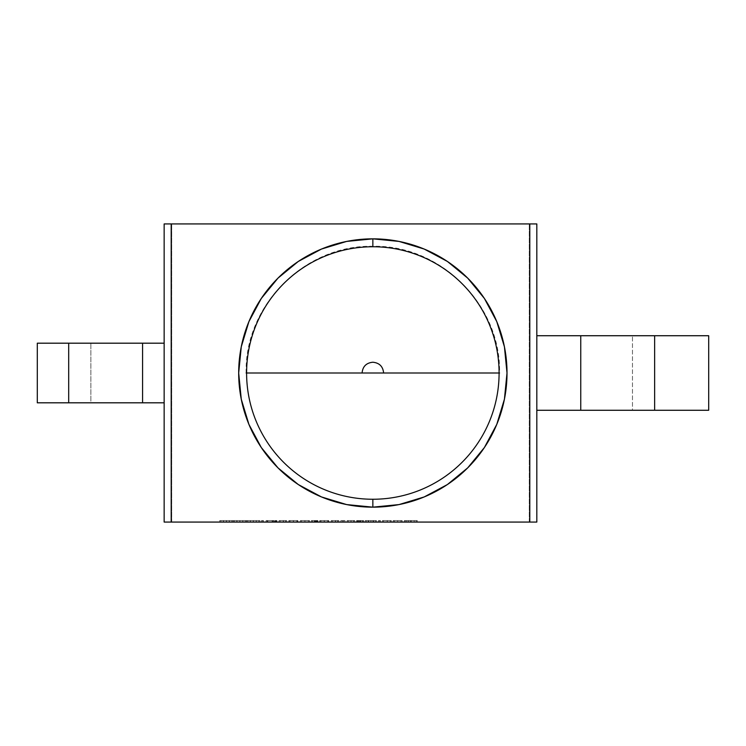 <?xml version="1.0" encoding="UTF-8"?>
<svg xmlns="http://www.w3.org/2000/svg" width="746" height="746" viewBox="0 0 746 746"><rect width="100%" height="100%" fill="white"/><g stroke="black" fill="none" stroke-linecap="round" stroke-linejoin="round"><path stroke-width="0.56" stroke-dasharray="3.73 2.8" d="M536.822 335.728L536.822 410.272L580.761 410.272L580.761 335.728L536.822 335.728L536.822 410.272L632.468 410.272L632.468 335.728L580.761 335.728L708.7 335.728L708.7 410.272L632.468 410.272L632.468 335.728L708.7 335.728L708.7 410.272L632.468 410.272L708.7 410.272L708.7 335.728L536.822 335.728L536.822 410.272L580.761 410.272L580.761 335.728L536.822 335.728L536.822 410.272M580.761 335.728L580.761 410.272L632.468 410.272L632.468 335.728M689.276 410.272L660.611 410.272M689.276 335.728L660.611 335.728M142.57 343.188L90.863 343.188L90.863 402.812L142.57 402.812L142.57 343.188L164.148 343.188L164.148 402.812L142.57 402.812L142.57 343.188L164.148 343.188L164.148 402.812L142.57 402.812L142.57 343.188L90.863 343.188L90.863 402.812L37.3 402.812L37.3 343.188L164.148 343.188L164.148 402.812L90.863 402.812L142.57 402.812M90.863 343.188L37.3 343.188L37.3 402.812L37.3 343.188L90.863 343.188L90.863 402.812L37.3 402.812L90.863 402.812M65.154 402.812L48.994 402.812M65.154 343.188L48.994 343.188M164.148 522.069L536.822 522.069L529.268 522.069L529.268 223.931L536.822 223.931L164.148 223.931M393.123 522.069L402.15 522.069L393.123 522.069L402.15 522.069L393.123 522.069L394.317 522.069L394.317 520.577L397.637 520.577L397.637 522.069L401.078 522.069L401.078 520.577L397.637 520.577L397.637 522.069L397.637 520.577L400.956 520.577L400.956 522.069L402.15 522.069L394.196 522.069L394.196 520.577L397.637 520.577L397.637 522.069L397.637 520.577L397.637 522.069L401.078 522.069L394.196 522.069L400.956 522.069L400.956 520.577L402.15 520.577L402.15 522.069L402.15 520.577L393.123 520.577L393.123 522.069L393.123 520.577L402.15 520.577L395.194 520.577L401.078 520.577L397.637 520.577L401.078 520.577L397.637 520.577L397.637 522.069L393.123 522.069L393.123 520.577L394.317 520.577L394.317 522.069L401.078 522.069L401.078 520.577L394.196 520.577L397.637 520.577L397.637 522.069L397.637 520.577L397.637 522.069L394.196 522.069L394.196 520.577L400.956 520.577L400.956 522.069M378.446 522.069L378.446 520.577L379.444 520.577L379.444 522.069L378.446 522.069L380.432 522.069L378.446 522.069L379.444 522.069L378.446 522.069L378.446 520.577L379.444 520.577L379.444 522.069L380.432 522.069L379.444 522.069L379.444 520.577L380.432 520.577L380.432 522.069L380.432 520.577L379.444 520.577L379.444 522.069L379.444 520.577L378.446 520.577L380.432 520.577L379.444 520.577L379.444 522.069L378.446 522.069L378.446 520.577L380.432 520.577L380.432 522.069M363.619 522.069L356.588 522.069L363.619 522.069L356.588 522.069L360.215 522.069L360.215 520.577L356.588 520.577L356.588 522.069L363.619 522.069L360.215 522.069L360.215 520.577L360.215 522.069L356.588 522.069L356.588 520.577L357.595 520.577L357.595 522.069L357.595 520.577L360.215 520.577L360.215 522.069L363.619 522.069L363.619 520.577L363.619 522.069L363.619 520.577L360.215 520.577L362.547 520.577L362.547 522.069L362.547 520.577L362.118 522.069L362.118 520.577L359.973 520.577L359.973 522.069L359.973 520.577L358.015 520.577L358.015 522.069L358.015 520.577L357.353 520.577L357.353 522.069L357.353 520.577L360.29 520.577L360.29 522.069L360.29 520.577L363.461 520.577L363.461 522.069L363.461 520.577L362.5 520.577L362.5 522.069L362.5 520.577L360.169 520.577L360.169 522.069L360.169 520.577L358.416 520.577L358.416 522.069L358.416 520.577L359.208 520.577L359.208 522.069L359.208 520.577L360.812 520.577L360.812 522.069L360.812 520.577L363.619 520.577L360.812 520.577L360.812 522.069M340.838 522.069L344.969 522.069L340.838 522.069L342.367 522.069L342.367 520.577L342.367 522.069L344.969 522.069L340.838 522.069L342.367 522.069L342.367 520.577L342.367 522.069L344.969 522.069L340.838 522.069L340.838 520.577L340.838 522.069L340.838 520.577L340.838 522.069L340.838 520.577L343.44 520.577L343.44 522.069L343.44 520.577L343.44 522.069L343.44 520.577L344.969 520.577L344.969 522.069L344.969 520.577L344.969 522.069L344.969 520.577L343.44 520.577L343.44 522.069L343.44 520.577L343.44 522.069L343.44 520.577L342.367 520.577L342.367 522.069L342.367 520.577L342.367 522.069L342.367 520.577L342.367 522.069L342.367 520.577L340.838 520.577L344.969 520.577L340.838 520.577L340.838 522.069M324.202 520.577L327.69 520.577L327.69 522.069L327.69 520.577L327.69 522.069L320.808 522.069L324.258 522.069L324.258 520.577L320.808 520.577L328.762 520.577L319.736 520.577L328.762 520.577L319.894 520.577L327.69 520.577L324.24 520.577L324.24 522.069L328.762 522.069L319.736 522.069L327.69 522.069L327.69 520.577L327.69 522.069L328.762 522.069L319.736 522.069L327.69 522.069L327.69 520.577L327.69 522.069L327.69 520.577L328.762 520.577L328.762 522.069L324.258 522.069L324.258 520.577L320.808 520.577L324.324 520.577L324.342 522.069L320.808 522.069L320.808 520.577L324.324 520.577L324.342 522.069L319.894 522.069L327.69 522.069L327.69 520.577L327.69 522.069L326.739 522.069L328.762 522.069L328.762 520.577L328.762 522.069L328.762 520.577L328.445 522.069L328.445 520.577L319.894 520.577L319.894 522.069L319.894 520.577L320.957 520.577L320.957 522.069L320.957 520.577L324.24 520.577L324.24 522.069L324.24 520.577L327.69 520.577L327.69 522.069L319.736 522.069L324.24 522.069L324.24 520.577L324.24 522.069L324.24 520.577L327.69 520.577L327.69 522.069L327.69 520.577L327.69 522.069L327.69 520.577L324.202 520.577L324.202 522.069L324.202 520.577L319.736 520.577L319.736 522.069L319.736 520.577L324.24 520.577L319.736 520.577L324.202 520.577L324.202 522.069M315.912 520.577L317.908 520.577L316.901 520.577L316.901 522.069L315.912 522.069L317.908 522.069L315.912 522.069L316.901 522.069L315.912 522.069L315.912 520.577L316.901 520.577L316.901 522.069L317.908 522.069L316.901 522.069L316.901 520.577L317.908 520.577L317.908 522.069L317.908 520.577L316.901 520.577L316.901 522.069L316.901 520.577L315.912 520.577L317.908 520.577L316.901 520.577L316.901 522.069L315.912 522.069L315.912 520.577L315.912 522.069M301.393 522.069L309.497 522.069L300.321 522.069L301.393 522.069L301.393 520.577L300.321 520.577L300.321 522.069L309.497 522.069L301.393 522.069L301.393 520.577L301.393 522.069L301.393 520.577L301.393 522.069L304.918 522.069L304.918 520.577L304.946 522.069L308.424 522.069L308.424 520.577L302.41 520.577L304.918 520.577L304.946 522.069L304.918 520.577L309.497 520.577L309.497 522.069L301.393 522.069L301.393 520.577L301.393 522.069L304.9 522.069L300.321 522.069L300.321 520.577L300.321 522.069L300.321 520.577L301.393 520.577L301.393 522.069L309.497 522.069L309.497 520.577L304.909 520.577L304.909 522.069L301.393 522.069L301.393 520.577L304.946 520.577L304.909 522.069L304.918 520.577L301.393 520.577L301.393 522.069L301.393 520.577L301.393 522.069L308.424 522.069L304.9 522.069L308.424 522.069L308.424 520.577L300.321 520.577L309.497 520.577L301.393 520.577L307.38 520.577L304.9 520.577L304.9 522.069L301.393 522.069L301.393 520.577L300.321 520.577L300.321 522.069L300.321 520.577L301.393 520.577L301.393 522.069L301.393 520.577L308.424 520.577L304.918 520.577L304.946 522.069L308.424 522.069L308.424 520.577M285.643 520.577L286.716 520.577L286.716 522.069L286.716 520.577L279.069 520.577L279.069 522.069L279.069 520.577L286.716 520.577L279.069 520.577L280.142 520.577L280.142 522.069L286.716 522.069L279.069 522.069L279.069 520.577L279.069 522.069L280.142 522.069L279.069 522.069L279.069 520.577L279.069 522.069L286.716 522.069L285.643 522.069L285.643 520.577L285.643 522.069L285.643 520.577L285.643 522.069L285.643 520.577L285.513 522.069L280.3 522.069L280.142 520.577L280.142 522.069L280.142 520.577L280.142 522.069L280.142 520.577L283.452 520.577L283.452 522.069L283.452 520.577L286.716 520.577L286.716 522.069L286.716 520.577L286.716 522.069L286.716 520.577L285.643 520.577L285.643 522.069M274.938 520.577L276.925 520.577L275.927 520.577L275.927 522.069L274.938 522.069L276.925 522.069L274.938 522.069L275.927 522.069L274.938 522.069L274.938 520.577L275.927 520.577L275.927 522.069L276.925 522.069L275.927 522.069L275.927 520.577L276.925 520.577L276.925 522.069L276.925 520.577L275.927 520.577L275.927 522.069L275.927 520.577L274.938 520.577L276.925 520.577L275.927 520.577L275.927 522.069L274.938 522.069L274.938 520.577L274.938 522.069M261.482 522.069L261.482 520.577L262.48 520.577L262.48 522.069L261.482 522.069L263.478 522.069L261.482 522.069L262.48 522.069L261.482 522.069L261.482 520.577L262.48 520.577L262.48 522.069L263.478 522.069L262.48 522.069L262.48 520.577L263.478 520.577L263.478 522.069L263.478 520.577L262.48 520.577L262.48 522.069L262.48 520.577L261.482 520.577L263.478 520.577L262.48 520.577L262.48 522.069L261.482 522.069L261.482 520.577L263.478 520.577L263.478 522.069M237.014 522.069L246.506 522.069L233.2 522.069L246.506 522.069L236.808 522.069L236.808 520.577L233.2 520.577L233.2 522.069L246.506 522.069L237.014 522.069L237.014 520.577L237.014 522.069L237.014 520.577L233.2 520.577L233.2 522.069L236.808 522.069L236.808 520.577L233.2 520.577L234.347 520.577L234.347 522.069L234.347 520.577L236.948 520.577L236.948 522.069L236.948 520.577L239.792 520.577L239.792 522.069L239.792 520.577L239.97 522.069L239.97 520.577L242.758 520.577L242.758 522.069L242.758 520.577L245.378 520.577L245.378 522.069L245.378 520.577L246.506 520.577L246.506 522.069L246.506 520.577L242.86 520.577L242.86 522.069L242.86 520.577L242.636 522.069L242.636 520.577L239.848 520.577L239.848 522.069L239.848 520.577L236.808 520.577L236.808 522.069M223.558 522.069L233.05 522.069L219.744 522.069L233.05 522.069L223.352 522.069L223.352 520.577L219.744 520.577L219.744 522.069L233.05 522.069L223.558 522.069L223.558 520.577L223.558 522.069L223.558 520.577L219.744 520.577L219.744 522.069L223.352 522.069L223.352 520.577L219.744 520.577L220.9 520.577L220.9 522.069L220.9 520.577L223.492 520.577L223.492 522.069L223.492 520.577L226.336 520.577L226.336 522.069L226.336 520.577L226.523 522.069L226.523 520.577L229.302 520.577L229.302 522.069L229.302 520.577L231.922 520.577L231.922 522.069L231.922 520.577L233.05 520.577L233.05 522.069L233.05 520.577L229.404 520.577L229.404 522.069L229.404 520.577L229.181 522.069L229.181 520.577L226.402 520.577L226.402 522.069L226.402 520.577L223.352 520.577L223.352 522.069M250.46 522.069L259.953 522.069L246.656 522.069L259.953 522.069L250.264 522.069L250.264 520.577L246.656 520.577L246.656 522.069L259.953 522.069L250.46 522.069L250.46 520.577L250.46 522.069L250.46 520.577L246.656 520.577L246.656 522.069L250.264 522.069L250.264 520.577L246.656 520.577L247.803 520.577L247.803 522.069L247.803 520.577L250.404 520.577L250.404 522.069L250.404 520.577L253.248 520.577L253.248 522.069L253.248 520.577L253.426 522.069L253.426 520.577L256.214 520.577L256.214 522.069L256.214 520.577L258.834 520.577L258.834 522.069L258.834 520.577L259.953 520.577L259.953 522.069L259.953 520.577L256.316 520.577L256.316 522.069L256.316 520.577L256.092 522.069L256.092 520.577L253.304 520.577L253.304 522.069L253.304 520.577L250.264 520.577L250.264 522.069M272.113 520.577L266.07 520.577L266.07 522.069L266.07 520.577L267.143 520.577L267.143 522.069L274.099 522.069L266.07 522.069L266.07 520.577L266.07 522.069L267.143 522.069L266.07 522.069L266.07 520.577L266.07 522.069L274.099 522.069L267.143 522.069L267.143 520.577L267.143 522.069L267.143 520.577L267.143 522.069L267.143 520.577L272.113 520.577L272.113 522.069L272.113 520.577L273.642 520.577L273.642 522.069L273.642 520.577L267.777 520.577L267.777 522.069L267.777 520.577L274.099 520.577L274.099 522.069L274.099 520.577L272.672 520.577L272.672 522.069L272.672 520.577L267.143 520.577L267.143 522.069L267.143 520.577L267.143 522.069L267.143 520.577L266.07 520.577L274.099 520.577L266.07 520.577L267.143 520.577L267.143 522.069L267.143 520.577L272.113 520.577L272.113 522.069M276.468 522.069L275.395 522.069L276.468 522.069L275.395 522.069L275.395 520.577L275.395 522.069L276.468 522.069L275.395 522.069L275.395 520.577L275.395 522.069L276.468 522.069L276.468 520.577L276.468 522.069L276.468 520.577L276.468 522.069L276.468 520.577L275.395 520.577L276.468 520.577L275.395 520.577L276.468 520.577L276.468 522.069M297.561 522.069L297.561 520.577L297.878 522.069L297.878 520.577L296.805 520.577L296.805 522.069L296.805 520.577L288.851 520.577L297.878 520.577L289.01 520.577L296.805 520.577L293.355 520.577L293.355 522.069L297.878 522.069L288.851 522.069L296.805 522.069L296.805 520.577L296.805 522.069L288.851 522.069L293.355 522.069L293.374 520.577L293.355 522.069L289.924 522.069L289.924 520.577L293.439 520.577L293.458 522.069L296.805 522.069L296.805 520.577L296.805 522.069L296.805 520.577L297.878 520.577L297.878 522.069L289.01 522.069L293.355 522.069L293.374 520.577L293.355 522.069L296.805 522.069L293.374 522.069L296.805 522.069L296.805 520.577L296.805 522.069L293.439 522.069L297.878 522.069L297.878 520.577L297.878 522.069L297.878 520.577L297.561 522.069L297.561 520.577L293.458 520.577L293.458 522.069L293.439 520.577L289.01 520.577L289.01 522.069L289.01 520.577L290.073 520.577L290.073 522.069L290.073 520.577L296.805 520.577L296.805 522.069L288.851 522.069L296.805 522.069L296.805 520.577L296.805 522.069L296.805 520.577L296.805 522.069L293.374 522.069L293.374 520.577L293.355 522.069L289.924 522.069L289.924 520.577L295.854 520.577L293.374 520.577L293.355 522.069L289.924 522.069L289.924 520.577L296.805 520.577L293.318 520.577L293.318 522.069L293.318 520.577L288.851 520.577L288.851 522.069L288.851 520.577L293.355 520.577L288.851 520.577L293.318 520.577L293.318 522.069M314.523 522.069L314.523 520.577L312.397 520.577L312.397 522.069L315.455 522.069L311.324 522.069L311.324 520.577L311.324 522.069L312.397 522.069L311.324 522.069L311.324 520.577L311.324 522.069L315.455 522.069L312.593 522.069L312.397 520.577L312.397 522.069L312.397 520.577L312.397 522.069L312.397 520.577L314.523 520.577L314.523 522.069L314.523 520.577L315.455 520.577L315.455 522.069L315.455 520.577L314.868 520.577L314.868 522.069L314.868 520.577L314.318 520.577L314.318 522.069L314.318 520.577L312.397 520.577L312.397 522.069L312.397 520.577L312.397 522.069L312.397 520.577L311.324 520.577L312.397 520.577L311.324 520.577L312.397 520.577L312.397 522.069L312.397 520.577L315.455 520.577L312.593 520.577L314.318 520.577L314.318 522.069M317.442 522.069L316.379 522.069L317.442 522.069L316.379 522.069L316.379 520.577L316.379 522.069L317.442 522.069L316.379 522.069L316.379 520.577L316.379 522.069L317.442 522.069L317.442 520.577L317.442 522.069L317.442 520.577L317.442 522.069L317.442 520.577L316.379 520.577L317.442 520.577L316.379 520.577L317.442 520.577L317.442 522.069M337.779 520.577L338.852 520.577L338.852 522.069L338.852 520.577L331.205 520.577L331.205 522.069L331.205 520.577L338.852 520.577L331.205 520.577L332.278 520.577L332.278 522.069L338.852 522.069L331.205 522.069L331.205 520.577L331.205 522.069L332.278 522.069L331.205 522.069L331.205 520.577L331.205 522.069L338.852 522.069L337.779 522.069L337.779 520.577L337.779 522.069L337.779 520.577L337.779 522.069L337.779 520.577L337.658 522.069L332.436 522.069L332.278 520.577L332.278 522.069L332.278 520.577L332.278 522.069L332.278 520.577L335.588 520.577L335.588 522.069L335.588 520.577L338.852 520.577L338.852 522.069L338.852 520.577L338.852 522.069L338.852 520.577L337.779 520.577L337.779 522.069M350.984 520.577L348.177 520.577L348.177 522.069L348.223 520.577L347.104 520.577L347.104 522.069L347.104 520.577L347.104 522.069L354.751 522.069L347.104 522.069L347.104 520.577L347.104 522.069L354.751 522.069L347.104 522.069L347.104 520.577L347.104 522.069L353.557 522.069L353.557 520.577L353.557 522.069L353.557 520.577L353.679 522.069L354.751 522.069L347.319 522.069L347.104 520.577L348.177 520.577L348.177 522.069L348.223 520.577L348.223 522.069L348.223 520.577L350.984 520.577L350.984 522.069L350.984 520.577L353.679 520.577L353.679 522.069L353.679 520.577L353.679 522.069L353.679 520.577L354.751 520.577L354.751 522.069L354.751 520.577L354.751 522.069L354.751 520.577L351.049 520.577L351.049 522.069L351.049 520.577L347.104 520.577L348.177 520.577L348.177 522.069L348.177 520.577L348.177 522.069L348.177 520.577L353.557 520.577L350.984 520.577L350.984 522.069M365.148 522.069L376.46 522.069L365.148 522.069L376.46 522.069L365.148 522.069L370.799 522.069L370.799 520.577L370.958 522.069L376.46 522.069L365.148 522.069L365.148 520.577L365.148 522.069L365.148 520.577L370.958 520.577L370.958 522.069L370.799 520.577L376.46 520.577L376.46 522.069L376.46 520.577L375.294 520.577L375.294 522.069L375.294 520.577L373.532 520.577L373.532 522.069L373.532 520.577L368.132 520.577L368.132 522.069L368.132 520.577L366.314 520.577L366.314 522.069L366.314 520.577L365.148 520.577L370.799 520.577L370.799 522.069M382.428 522.069L391.296 522.069L382.428 522.069L391.296 522.069L382.428 522.069L387.305 522.069L387.305 520.577L391.296 520.577L391.296 522.069L382.428 522.069L382.428 520.577L382.428 522.069L382.428 520.577L391.296 520.577L391.296 522.069L391.296 520.577L390.391 520.577L390.391 522.069L390.391 520.577L387.221 520.577L387.221 522.069L387.221 520.577L383.491 520.577L383.491 522.069L383.491 520.577L387.23 520.577L387.23 522.069L387.23 520.577L390.391 520.577L390.391 522.069L390.391 520.577L391.296 520.577L391.296 522.069L387.305 522.069L387.305 520.577L382.428 520.577L387.211 520.577L387.211 522.069L387.211 520.577L382.428 520.577L391.296 520.577L383.491 520.577L389.002 520.577L387.23 520.577L387.221 522.069L387.23 520.577L383.491 520.577L383.491 522.069M408.174 520.577L404.285 520.577L404.285 522.069L404.285 520.577L405.358 520.577L405.358 522.069L404.285 522.069L417.284 522.069L404.285 522.069L404.285 520.577L404.285 522.069L405.358 522.069L404.285 522.069L404.285 520.577L404.285 522.069L417.284 522.069L405.358 522.069L405.358 520.577L405.358 522.069L405.358 520.577L405.358 522.069L405.358 520.577L406.57 520.577L406.57 522.069L406.57 520.577L408.36 520.577L408.36 522.069L408.36 520.577L411.139 520.577L411.139 522.069L411.139 520.577L414.328 520.577L414.328 522.069L414.328 520.577L417.284 520.577L417.284 522.069L417.284 520.577L417.284 522.069L417.284 520.577L416.212 520.577L416.212 522.069L416.212 520.577L416.212 522.069L416.212 520.577L414.142 520.577L414.142 522.069L414.142 520.577L411.316 520.577L411.316 522.069L411.316 520.577L411.316 522.069L411.316 520.577L410.253 520.577L410.253 522.069L410.253 520.577L410.253 522.069L410.253 520.577L408.174 520.577L408.174 522.069L408.174 520.577L405.358 520.577L405.358 522.069L405.358 520.577L405.358 522.069L405.358 520.577L404.285 520.577L410.253 520.577L410.253 522.069L410.253 520.577L408.174 520.577L408.174 522.069M164.148 343.188L164.148 402.812M171.711 522.069L171.711 223.931L171.711 522.069L529.268 522.069L529.268 223.931L171.711 223.931L171.711 522.069L536.822 522.069M246.133 373C244.39 305.291 305.142 244.548 372.851 246.292C440.55 244.548 501.303 305.291 499.559 373M219.744 522.069L219.744 520.577L233.05 520.577L223.352 520.577M233.2 522.069L233.2 520.577L246.506 520.577L236.808 520.577M246.656 522.069L246.656 520.577L259.953 520.577L250.264 520.577M285.513 520.577L285.513 522.069L285.513 520.577M283.266 520.577L283.266 522.069M280.142 520.577L280.142 522.069M289.01 522.069L289.01 520.577L290.073 520.577L290.073 522.069M297.561 520.577L293.458 520.577L293.439 522.069L293.458 520.577L293.439 522.069L289.924 522.069M304.9 520.577L304.9 522.069L304.9 520.577L309.497 520.577L309.497 522.069M319.894 522.069L319.894 520.577L320.957 520.577L320.957 522.069M327.69 520.577L320.808 520.577L320.808 522.069L324.324 522.069L324.324 520.577L324.342 522.069L326.739 522.069L320.808 522.069L324.324 522.069L324.324 520.577L324.324 522.069L327.69 522.069M337.658 520.577L337.658 522.069L337.658 520.577M335.402 520.577L335.402 522.069M332.278 520.577L332.278 522.069M353.679 522.069L353.679 520.577L347.319 520.577L351.049 520.577L351.049 522.069M356.588 522.069L356.588 520.577L360.215 520.577L360.215 522.069L360.215 520.577L362.547 520.577L356.588 520.577L363.619 520.577L357.595 520.577L357.595 522.069M358.416 522.069L358.416 520.577L363.619 520.577M363.461 522.069L363.461 520.577L360.169 520.577L362.5 520.577L362.5 522.069M362.547 522.069L362.547 520.577L357.353 520.577L360.29 520.577L357.353 520.577L357.353 522.069M370.958 522.069L370.958 520.577L376.46 520.577L370.799 520.577M372.972 520.577L368.71 520.577L372.972 520.577L368.71 520.577L372.972 520.577L368.71 520.577L370.865 520.577L370.865 522.069L372.972 522.069L372.972 520.577L372.972 522.069L368.71 522.069L368.71 520.577L368.71 522.069L372.972 522.069L368.71 522.069L372.972 522.069L372.972 520.577L370.865 520.577L370.865 522.069L370.865 520.577M383.491 520.577L391.296 520.577L391.296 522.069L391.296 520.577L387.211 520.577L391.296 520.577L388.992 520.577L390.391 520.577L390.391 522.069L390.391 520.577L387.221 520.577L387.211 522.069M401.078 520.577L401.078 522.069L394.196 522.069L394.196 520.577M414.142 520.577L410.253 520.577L416.212 520.577L416.212 522.069L416.212 520.577L414.142 520.577L414.142 522.069M411.139 522.069L411.139 520.577L417.284 520.577L414.328 520.577L414.328 522.069M406.57 522.069L406.57 520.577L408.36 520.577L408.36 522.069M580.761 410.272L632.468 410.272M529.268 522.069L529.268 223.931L536.822 223.931M529.268 223.931L171.711 223.931M219.744 520.577L220.9 520.577L220.9 522.069M220.9 520.577L223.492 520.577L223.492 522.069M223.492 520.577L226.336 520.577L226.336 522.069M226.336 520.577L226.523 522.069M226.523 520.577L229.302 520.577L229.302 522.069M229.302 520.577L231.922 520.577L231.922 522.069M231.922 520.577L233.05 520.577L233.05 522.069M233.05 520.577L229.404 520.577L229.404 522.069M229.404 520.577L229.181 522.069M229.181 520.577L226.402 520.577L226.402 522.069M226.402 520.577L223.558 520.577M233.2 520.577L234.347 520.577L234.347 522.069M234.347 520.577L236.948 520.577L236.948 522.069M236.948 520.577L239.792 520.577L239.792 522.069M239.792 520.577L239.97 522.069M239.97 520.577L242.758 520.577L242.758 522.069M242.758 520.577L245.378 520.577L245.378 522.069M245.378 520.577L246.506 520.577L246.506 522.069M246.506 520.577L242.86 520.577L242.86 522.069M242.86 520.577L242.636 522.069M242.636 520.577L239.848 520.577L239.848 522.069M239.848 520.577L237.014 520.577M246.656 520.577L247.803 520.577L247.803 522.069M247.803 520.577L250.404 520.577L250.404 522.069M250.404 520.577L253.248 520.577L253.248 522.069M253.248 520.577L253.426 522.069M253.426 520.577L256.214 520.577L256.214 522.069M256.214 520.577L258.834 520.577L258.834 522.069M258.834 520.577L259.953 520.577L259.953 522.069M259.953 520.577L256.316 520.577L256.316 522.069M256.316 520.577L256.092 522.069M256.092 520.577L253.304 520.577L253.304 522.069M253.304 520.577L250.46 520.577M263.478 520.577L261.482 520.577M273.642 520.577L273.642 522.069M267.777 520.577L267.777 522.069M274.099 520.577L274.099 522.069M272.672 520.577L272.672 522.069M276.925 520.577L276.925 522.069M275.395 522.069L275.395 520.577L275.395 522.069M275.395 520.577L276.468 520.577L275.395 520.577M283.452 520.577L283.452 522.069M289.01 520.577L290.073 520.577M293.318 520.577L296.805 520.577L296.805 522.069M288.851 520.577L288.851 522.069M296.805 520.577L293.374 520.577L293.355 522.069M293.374 520.577L289.924 520.577M309.497 520.577L304.909 520.577L304.909 522.069M304.909 520.577L301.393 520.577M308.424 522.069L304.9 522.069M311.324 522.069L311.324 520.577L311.324 522.069M312.397 520.577L311.324 520.577L312.397 520.577L312.397 522.069M314.523 520.577L315.455 520.577L315.455 522.069M315.455 520.577L314.868 520.577L314.868 522.069M314.868 520.577L314.318 520.577M317.908 520.577L317.908 522.069M316.379 522.069L316.379 520.577L316.379 522.069M316.379 520.577L317.442 520.577L316.379 520.577M328.762 520.577L328.762 522.069L328.762 520.577M328.445 520.577L328.445 522.069M319.894 520.577L320.957 520.577M319.736 520.577L319.736 522.069M324.258 522.069L324.258 520.577M320.808 522.069L320.808 520.577M335.588 520.577L335.588 522.069M342.367 520.577L343.44 520.577L343.44 522.069L343.44 520.577L344.969 520.577L344.969 522.069L344.969 520.577L343.44 520.577L343.44 522.069L343.44 520.577L342.367 520.577L342.367 522.069L342.367 520.577L340.838 520.577L342.367 520.577M353.679 520.577L354.751 520.577L354.751 522.069L354.751 520.577L351.049 520.577M356.588 520.577L357.595 520.577M362.547 520.577L362.118 522.069M362.118 520.577L359.973 520.577L359.973 522.069M359.973 520.577L358.015 520.577L358.015 522.069M358.015 520.577L357.353 520.577M360.29 520.577L360.29 522.069M363.461 520.577L362.5 520.577M360.169 520.577L360.169 522.069M358.416 520.577L359.208 520.577L359.208 522.069M359.208 520.577L360.812 520.577M370.958 520.577L376.46 520.577L376.46 522.069M376.46 520.577L375.294 520.577L375.294 522.069M375.294 520.577L373.532 520.577L373.532 522.069M373.532 520.577L368.132 520.577L368.132 522.069M368.132 520.577L366.314 520.577L366.314 522.069M366.314 520.577L365.148 520.577M372.972 522.069L368.71 522.069L368.71 520.577M368.71 522.069L370.865 522.069M380.432 520.577L378.446 520.577M387.305 522.069L387.305 520.577M387.211 520.577L382.428 520.577M394.317 522.069L394.317 520.577M400.956 520.577L402.15 520.577L402.15 522.069M402.15 520.577L397.637 520.577L397.637 522.069L397.637 520.577L393.123 520.577M401.078 522.069L394.196 522.069M406.57 520.577L408.36 520.577M411.139 520.577L414.328 520.577M417.284 520.577L417.284 522.069L417.284 520.577M411.316 520.577L411.316 522.069L411.316 520.577M405.358 520.577L405.358 522.069L405.358 520.577"/><path stroke-width="1.12" d="M660.611 335.728L580.761 335.728L580.761 410.272L654.634 410.272L654.634 335.728L708.7 335.728L708.7 410.272L654.634 410.272L654.634 335.728L708.7 335.728L708.7 410.272L689.276 410.272M660.611 410.272L654.634 410.272L654.634 335.728L536.822 335.728L536.822 410.272L654.634 410.272L580.761 410.272L580.761 335.728L536.822 335.728L536.822 410.272L580.761 410.272L580.761 335.728L536.822 335.728L536.822 522.069L164.148 522.069L164.148 402.812L142.57 402.812L142.57 343.188L164.148 343.188L164.148 402.812L142.57 402.812L142.57 343.188L68.697 343.188L68.697 402.812L142.57 402.812L37.3 402.812L37.3 343.188L68.697 343.188L68.697 402.812L65.154 402.812M654.634 410.272L708.7 410.272L708.7 335.728L689.276 335.728M580.761 410.272L536.822 410.272L536.822 522.069L529.791 522.069L529.791 223.931L164.148 223.931L164.148 522.069L171.188 522.069L164.148 522.069L164.148 402.812L142.57 402.812L142.57 343.188L164.148 343.188L164.148 402.812M48.994 402.812L37.3 402.812L37.3 343.188L65.154 343.188M536.822 410.272L536.822 522.069L529.791 522.069L529.791 223.931L164.148 223.931L164.148 343.188L68.697 343.188L68.697 402.812L142.57 402.812M48.994 343.188L37.3 343.188L37.3 402.812L68.697 402.812M372.851 246.749A126.251 126.251 0 0 1 499.093 373A126.251 126.251 0 0 1 372.851 499.251L372.851 507.159A134.159 134.159 0 0 0 507.01 373A134.159 134.159 0 0 0 372.851 238.841L372.851 246.749A126.251 126.251 0 0 1 499.093 373A126.251 126.251 0 0 1 372.851 499.251L372.851 507.159L346.676 504.585L321.507 496.948L298.307 484.555L277.978 467.863L261.296 447.535L248.894 424.343L241.266 399.175L238.683 373L241.266 346.825L248.894 321.657L261.296 298.465L277.978 278.137L298.307 261.445L321.507 249.052L346.676 241.415L372.851 238.841L399.017 241.415L424.185 249.052L447.386 261.445L467.714 278.137L484.396 298.465L496.799 321.657L504.427 346.825L507.01 373L504.427 399.175L496.799 424.343L484.396 447.535L467.714 467.863L447.386 484.555L424.185 496.948L399.017 504.585L372.851 507.159A134.159 134.159 0 0 1 238.683 373A134.159 134.159 0 0 1 372.851 238.841L372.851 246.749A126.251 126.251 0 0 0 246.6 373L499.093 373A126.251 126.251 0 0 0 372.851 246.749A126.251 126.251 0 0 0 246.6 373A126.251 126.251 0 0 0 372.851 499.251L372.851 507.159A134.159 134.159 0 0 0 507.01 373A134.159 134.159 0 0 0 372.851 238.841L372.851 246.749A126.251 126.251 0 0 0 246.6 373L499.093 373M529.791 522.069L529.791 223.931L171.188 223.931L171.188 522.069L529.791 522.069L171.188 522.069L171.188 223.931L171.188 522.069M529.791 223.931L536.822 223.931L529.791 223.931L536.822 223.931L536.822 335.728M499.559 373L383.612 373C382.978 366.463 379.388 362.873 372.851 362.23C366.305 362.873 362.715 366.463 362.08 373L246.133 373M654.634 335.728L580.761 335.728M142.57 343.188L68.697 343.188M372.851 507.159A134.159 134.159 0 0 1 238.683 373A134.159 134.159 0 0 1 372.851 238.841M171.188 223.931L164.148 223.931L164.148 343.188M246.6 373A126.251 126.251 0 0 0 372.851 499.251"/></g></svg>

